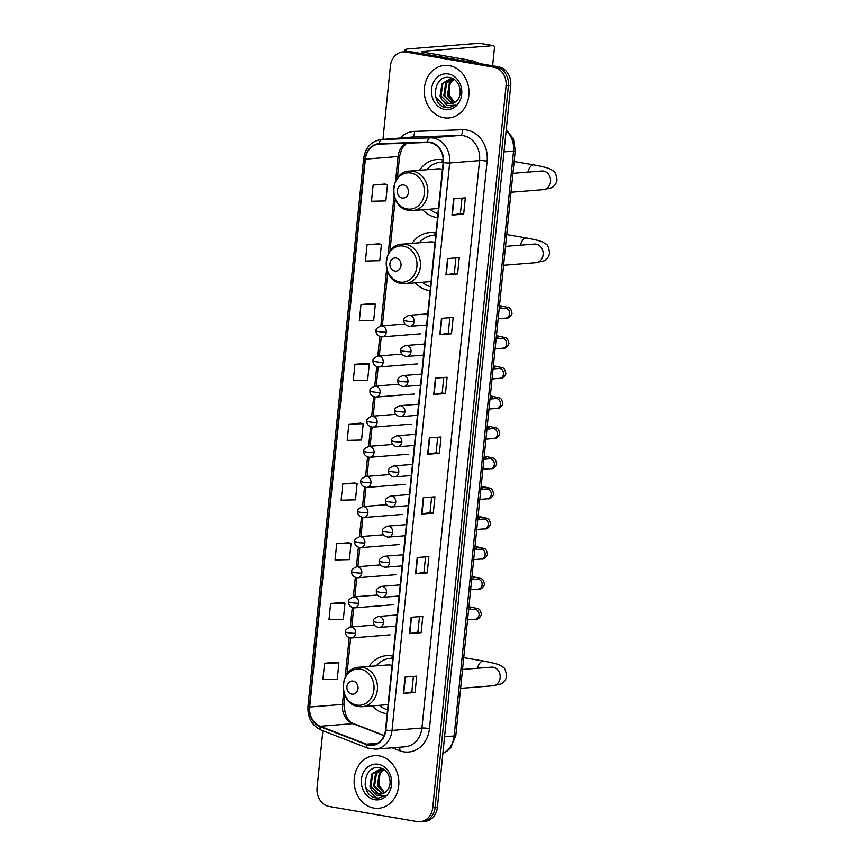 <?xml version="1.0" encoding="UTF-8"?>
<svg xmlns="http://www.w3.org/2000/svg" width="865" height="865" viewBox="0 0 865 865"><rect width="100%" height="100%" fill="white"/><g stroke="black" fill="none" stroke-linecap="round" stroke-linejoin="round"><path stroke-width="1.3" d="M393.002 656.2A29.14 24.663 -94.6 0 0 391.629 655.919A29.14 24.663 -94.6 0 0 386.385 655.67A29.14 24.663 -94.6 0 0 369.085 666.428M372.242 705.894A29.14 24.663 -94.6 0 0 385.779 713.528A29.14 24.663 -94.6 0 0 387.163 713.722M435.982 233.118A29.14 24.663 -94.6 0 0 434.608 232.836A29.14 24.663 -94.6 0 0 429.354 232.588A29.14 24.663 -94.6 0 0 412.064 243.346M415.211 282.812A29.14 24.663 -94.6 0 0 428.748 290.445A29.14 24.663 -94.6 0 0 430.132 290.64M443.248 160.025A29.14 24.663 -94.6 0 0 442.026 159.787A29.14 24.663 -94.6 0 0 436.782 159.538A29.14 24.663 -94.6 0 0 419.482 170.297M422.639 209.763A29.14 24.663 -94.6 0 0 436.176 217.396A29.14 24.663 -94.6 0 0 437.56 217.591M322.883 730.741L317.087 787.799A16.5 13.959 -94.6 0 0 329.305 806.494L417.19 821.609A16.5 13.959 -94.6 0 0 420.163 821.75L424.834 821.372A16.5 13.959 -94.6 0 0 437.398 807.326L510.718 85.516A16.5 13.959 -94.6 0 0 498.5 66.821L410.605 51.695A16.5 13.959 -94.6 0 0 407.642 51.565L405.307 51.749A16.5 13.959 -94.6 0 1 408.269 51.889A16.5 13.959 -94.6 0 0 405.307 51.749L402.971 51.932A16.5 13.959 -94.6 0 0 390.407 65.989L382.946 139.395M420.163 821.75A16.5 13.959 -94.6 0 0 432.727 807.694L506.047 85.895A16.5 13.959 -94.6 0 0 493.818 67.2L496.153 67.005L408.269 51.889L496.153 67.005A16.5 13.959 -94.6 0 1 508.382 85.7A16.5 13.959 -94.6 0 0 496.153 67.005L498.5 66.821M432.727 807.694L435.063 807.51L508.382 85.7L435.063 807.51A16.5 13.959 -94.6 0 1 422.498 821.566A16.5 13.959 -94.6 0 0 435.063 807.51L437.398 807.326M449.27 65.61A26.393 22.328 -94.6 0 0 444.524 65.394A26.393 22.328 -94.6 0 0 424.261 90.674A26.393 22.328 -94.6 0 0 443.972 117.791A26.393 22.328 -94.6 0 0 448.719 118.008A26.393 22.328 -94.6 0 0 468.981 92.728A26.393 22.328 -94.6 0 0 449.27 65.61A26.393 22.328 -94.6 0 0 444.524 65.394A26.393 22.328 -94.6 0 0 424.261 90.674A26.393 22.328 -94.6 0 0 443.972 117.791A26.393 22.328 -94.6 0 0 448.719 118.008A26.393 22.328 -94.6 0 0 468.981 92.728A26.393 22.328 -94.6 0 0 449.27 65.61M379.151 755.891A26.393 22.328 -94.6 0 0 374.404 755.675A26.393 22.328 -94.6 0 0 354.142 780.954A26.393 22.328 -94.6 0 0 373.853 808.072A26.393 22.328 -94.6 0 0 378.611 808.288A26.393 22.328 -94.6 0 0 398.862 783.009A26.393 22.328 -94.6 0 0 379.151 755.891A26.393 22.328 -94.6 0 0 374.404 755.675A26.393 22.328 -94.6 0 0 354.142 780.954A26.393 22.328 -94.6 0 0 373.853 808.072A26.393 22.328 -94.6 0 0 378.611 808.288A26.393 22.328 -94.6 0 0 398.862 783.009A26.393 22.328 -94.6 0 0 379.151 755.891M430.11 142.638A17.592 14.889 85.4 0 1 443.139 162.577L385.509 730.017A17.592 14.889 85.4 0 1 372.101 745.014A17.592 14.889 85.4 0 1 366.392 744.16L320.201 726.265A17.592 14.889 85.4 0 1 309.713 707.029L365.365 159.138A17.592 14.889 85.4 0 1 378.773 144.141A17.592 14.889 85.4 0 1 379.335 144.109L427.515 142.455A17.592 14.889 85.4 0 1 430.11 142.638M430.154 142.195A18.035 15.256 -94.6 0 0 427.494 142.022L379.313 143.677A18.035 15.256 -94.6 0 0 364.998 159.074L309.346 706.965A18.035 15.256 -94.6 0 0 320.093 726.676L366.284 744.57A18.035 15.256 -94.6 0 0 385.877 730.082L443.518 162.642A18.035 15.256 -94.6 0 0 430.154 142.195M413.394 676.43L411.827 691.924L403.393 693.406L415.07 692.465L416.725 676.16L405.047 677.1L403.393 693.406M411.827 691.913L415.07 692.465M419.471 616.637L417.892 632.131L409.459 633.613L421.147 632.683L422.801 616.377L411.124 617.307L409.459 633.613M417.903 632.12L421.147 632.683M425.548 556.855L423.969 572.349L415.535 573.819L427.224 572.89L428.878 556.584L417.19 557.514L415.535 573.819M423.969 572.327L427.224 572.89M433.289 513.107L430.046 512.545L421.612 514.037L433.289 513.107L434.944 496.802L423.266 497.732L421.612 514.037M463.662 214.163L460.407 213.601L451.973 215.093L463.662 214.163L465.316 197.858L453.628 198.788L451.973 215.093M457.585 273.946L454.341 273.394L445.897 274.886L457.585 273.946L459.239 257.64L447.562 258.581L445.897 274.886M451.508 333.739L448.265 333.176L439.831 334.668L451.508 333.739L453.163 317.433L441.485 318.363L439.831 334.668M445.443 393.532L442.188 392.97L433.754 394.462L445.443 393.532L447.097 377.226L435.409 378.156L433.754 394.462M439.366 453.314L436.122 452.752L427.678 454.244L439.366 453.314L441.02 437.009L429.343 437.939L427.678 454.244M493.818 67.2L405.934 52.073A16.5 13.959 -94.6 0 0 402.971 51.932M348.39 542.766L336.712 543.663L335.047 559.969L349.406 559.612L351.06 543.307L348.271 542.744M342.313 602.559L330.635 603.456L328.981 619.762L343.329 619.405L344.984 603.1L342.205 602.527M336.236 662.341L324.559 663.239L322.904 679.544L337.253 679.187L338.907 662.882L336.128 662.32M366.609 363.397L354.931 364.306L353.266 380.611L367.625 380.254L369.279 363.949L366.49 363.376M372.674 303.615L360.997 304.512L359.343 320.818L373.691 320.461L375.345 304.156L372.566 303.593M378.751 243.822L367.074 244.73L365.419 261.035L379.767 260.679L381.422 244.373L378.643 243.8M384.828 184.04L373.15 184.937L371.485 201.242L385.844 200.885L387.498 184.58L384.709 184.018M354.455 482.984L342.778 483.881L341.124 500.186L355.472 499.829L357.126 483.524L354.347 482.951M348.854 424.088L347.2 440.393L361.548 440.036L363.203 423.731L360.424 423.169L348.854 424.088L363.203 423.731M436.111 452.773L437.69 437.279M442.188 392.98L443.767 377.486M448.265 333.198L449.832 317.704M454.33 273.405L455.909 257.911M460.407 213.623L461.986 198.128M430.046 512.556L431.613 497.061M354.931 364.306L369.279 363.949M360.997 304.512L375.345 304.156M367.074 244.73L381.422 244.373M373.15 184.937L387.498 184.58M342.778 483.881L357.126 483.524M336.712 543.663L351.06 543.307M330.635 603.456L344.984 603.1M324.559 663.239L338.907 662.882M454.687 102.459L449.205 95.301L448.903 85.538M454.006 102.849L447.486 95.442L449.357 83.116L453.628 79.396M454.471 102.589L448.416 95.366L450.276 83.04L454.103 79.558M452.146 103.573L443.777 95.745L445.637 83.408L451.735 79.007M452.622 103.432L444.707 95.669L446.567 83.332L452.211 79.072L454.536 79.721M441.874 99.724A12.424 10.51 -94.6 0 0 448.297 103.757A12.424 10.51 -94.6 0 0 450.535 103.854A12.424 10.51 -94.6 0 0 456.623 100.87C463.813 94.512 459.456 79.072 450.103 77.666C433.689 73.547 429.764 104.243 445.129 107.487L448.827 107.779L455.347 105.184L447.118 105.66L441.874 99.724L440.069 96.037L441.929 83.7L449.876 78.975L452.233 79.072M450.73 103.832L448.805 103.714L440.999 95.961L442.858 83.624L450.341 78.953M448.427 73.979A17.927 15.17 -94.6 0 0 431.538 89.106A17.927 15.17 -94.6 0 0 444.826 109.423A17.927 15.17 -94.6 0 0 461.705 94.296A17.927 15.17 -94.6 0 0 448.427 73.979M449.011 107.768L446.34 107.617L435.96 97.518L435.171 93.658M408.193 51.532A21.993 2.476 -174.2 0 1 404.982 49.878A21.993 2.476 -174.2 0 1 408.356 48.916L479.329 43.25A2.746 1.427 -80.2 0 1 479.524 43.261A2.746 1.427 -80.2 0 1 479.697 43.315M492.607 65.805L494.391 48.235A2.746 1.427 99.8 0 0 493.396 45.65A2.746 1.427 99.8 0 0 493.201 45.64L422.239 51.305A5.504 0.616 5.8 0 0 421.396 51.543A5.504 0.616 5.8 0 0 423.937 52.333L472.312 60.658A2.746 2.325 85.4 0 1 472.701 60.777L480.194 63.675M402.225 198.009A6.596 5.579 -94.6 0 0 408.431 192.441A6.596 5.579 -94.6 0 0 403.544 184.959A6.596 5.579 -94.6 0 0 397.327 190.527A6.596 5.579 -94.6 0 0 402.225 198.009M442.458 169.324A19.798 16.749 -94.6 0 0 441.085 169.021A19.798 16.749 -94.6 0 0 437.517 168.859L409.523 171.097C389.153 171.54 388.493 208.097 408.734 210.379L412.681 210.552A19.798 16.749 -94.6 0 0 427.872 191.597A19.798 16.749 -94.6 0 0 413.092 171.259A19.798 16.749 -94.6 0 0 409.523 171.097M443.183 162.123A26.112 22.101 -94.6 0 0 441.691 162.188L440.523 162.274A26.112 22.101 -94.6 0 0 426.65 169.724M443.172 162.252A26.112 22.101 -94.6 0 0 440.523 162.274M429.808 209.189A26.112 22.101 -94.6 0 0 437.95 213.666M440.999 162.242L443.226 161.377M394.797 271.059A6.596 5.579 -94.6 0 0 401.014 265.49A6.596 5.579 -94.6 0 0 396.127 258.008A6.596 5.579 -94.6 0 0 389.91 263.576A6.596 5.579 -94.6 0 0 394.797 271.059M435.041 242.373A19.798 16.749 -94.6 0 0 433.668 242.07A19.798 16.749 -94.6 0 0 430.1 241.908L402.106 244.146C381.735 244.59 381.076 281.147 401.317 283.428L405.263 283.612A19.798 16.749 -94.6 0 0 420.455 264.647A19.798 16.749 -94.6 0 0 405.674 244.308A19.798 16.749 -94.6 0 0 402.106 244.146M435.765 235.172A26.112 22.101 -94.6 0 0 434.273 235.237L433.106 235.323A26.112 22.101 -94.6 0 0 419.233 242.773M435.755 235.302A26.112 22.101 -94.6 0 0 433.106 235.323M422.39 282.239A26.112 22.101 -94.6 0 0 430.532 286.715M433.57 235.291L435.852 234.415M351.828 694.141A6.596 5.579 -94.6 0 0 358.034 688.572A6.596 5.579 -94.6 0 0 353.147 681.09A6.596 5.579 -94.6 0 0 346.941 686.659A6.596 5.579 -94.6 0 0 351.828 694.141M392.061 665.455A19.798 16.749 -94.6 0 0 390.688 665.153A19.798 16.749 -94.6 0 0 387.131 664.99L359.126 667.229C338.766 667.672 338.107 704.229 358.337 706.51L362.284 706.694A19.798 16.749 -94.6 0 0 377.475 687.729A19.798 16.749 -94.6 0 0 362.695 667.391A19.798 16.749 -94.6 0 0 359.126 667.229M392.796 658.254A26.112 22.101 -94.6 0 0 391.294 658.319L390.126 658.406A26.112 22.101 -94.6 0 0 376.264 665.855M392.786 658.384A26.112 22.101 -94.6 0 0 390.126 658.406M379.411 705.321A26.112 22.101 -94.6 0 0 387.563 709.797M390.602 658.373L392.872 657.497M384.568 792.74L379.086 785.582L378.784 775.818M383.898 793.129L377.367 785.723L379.238 773.396L383.509 769.677M384.352 792.87L378.297 785.647L380.168 773.321L383.995 769.839M382.038 793.854L373.658 786.026L375.529 773.688L381.616 769.288M382.503 793.713L374.588 785.95L376.448 773.613L382.092 769.353L384.417 770.001M371.755 790.005A12.424 10.51 -94.6 0 0 378.178 794.038A12.424 10.51 -94.6 0 0 380.416 794.135A12.424 10.51 -94.6 0 0 386.504 791.151C393.705 784.793 389.347 769.353 379.984 767.947C363.57 763.827 359.645 794.524 375.01 797.768L378.708 798.06L385.239 795.465L377.01 795.941L371.755 790.005L369.95 786.317L371.82 773.98L379.757 769.255L382.114 769.353M380.622 794.113L378.686 793.994L370.88 786.242L372.739 773.905L380.222 769.234M378.308 764.26A17.927 15.17 -94.6 0 0 361.429 779.387A17.927 15.17 -94.6 0 0 374.707 799.703A17.927 15.17 -94.6 0 0 391.586 784.577A17.927 15.17 -94.6 0 0 378.308 764.26M378.892 798.049L376.221 797.898L365.852 787.799L365.052 783.939M442.891 753.231A21.993 18.608 -94.6 0 0 454.136 735.964L513.54 151.126A21.993 18.608 -94.6 0 0 506.133 130.637M503.971 151.883L513.54 151.126A10.996 1.243 5.8 0 0 515.226 150.64L455.823 735.477L450.827 747.598L447.162 751.047L442.869 753.415M410.605 51.695L405.934 52.073M510.718 85.516L506.047 85.895M455.823 735.477A10.996 1.243 5.8 0 1 454.136 735.964L444.567 736.721M400.138 138.022A27.496 23.258 85.4 0 1 414.497 131.383L462.678 129.728A27.496 23.258 85.4 0 1 487.103 161.16L429.462 728.6A5.504 0.616 5.8 0 0 421.915 728.038L479.556 160.598A21.993 18.608 -94.6 0 0 463.262 135.675A21.993 18.608 -94.6 0 0 460.018 135.448L411.837 137.102A21.993 18.608 -94.6 0 0 411.124 137.146L381.216 139.535A21.993 18.608 85.4 0 1 381.93 139.492A5.504 2.93 88 0 0 379.313 143.677M429.462 728.6A27.496 23.258 85.4 0 1 403.577 751.804A27.496 23.258 85.4 0 1 399.598 750.701L392.169 747.814M405.166 746.776A21.993 18.608 -94.6 0 0 421.915 728.038L392.007 730.428A21.993 18.608 85.4 0 1 375.259 749.166L405.166 746.776M414.497 131.383A5.504 2.93 -92 0 1 411.837 137.102L381.93 139.492L430.11 137.838A21.993 18.608 85.4 0 1 433.354 138.065A21.993 18.608 85.4 0 1 449.649 162.988A5.504 0.616 -174.2 0 1 443.518 162.642M427.494 142.022A5.504 2.93 88 0 1 430.11 137.838L460.018 135.448A5.504 2.93 -92 0 0 462.678 129.728M381.216 139.535C371.258 141.125 365.398 147.461 363.624 158.511A5.504 0.616 5.8 0 0 364.998 159.074M309.346 706.965A5.504 0.616 -174.2 0 1 307.972 706.402C307.486 717.745 311.919 725.649 321.293 730.125L367.484 748.02L375.259 749.166M320.093 726.676A5.504 2.714 111.2 0 0 321.293 730.125M366.284 744.57A5.504 2.714 111.2 0 0 367.484 748.02M385.877 730.082A5.504 0.616 5.8 0 0 392.007 730.428L449.649 162.988L479.556 160.598A5.504 0.616 5.8 0 1 487.103 161.16M399.738 747.219A5.504 2.714 -68.8 0 1 399.598 750.701M309.713 707.029L342.421 704.413A17.592 14.889 -94.6 0 0 352.92 723.648L384.049 735.715M320.201 726.265L352.92 723.648A9.893 4.887 -68.8 0 1 354.066 723.81L384.157 735.466M366.392 744.16L377.605 743.262M406.128 143.19A17.592 14.889 -94.6 0 0 398.073 156.522L395.575 181.142M365.365 159.138L398.073 156.522A9.893 1.114 5.8 0 0 399.598 156.089L397.359 178.147M394.105 195.641L388.158 254.191M386.687 268.691L380.87 325.932M379.789 336.561L377.81 356.045M376.729 366.674L374.75 386.158M373.669 396.776L371.69 416.27M370.609 426.888L368.631 446.372M367.56 457.001L365.581 476.485M364.5 487.114L362.522 506.598M361.44 517.227L359.462 536.711M358.38 547.34L356.402 566.824M355.32 577.452L353.342 596.937M352.26 607.565L350.282 627.049M349.2 637.667L345.178 677.273M343.708 691.773L342.421 704.413A9.893 1.114 5.8 0 0 343.946 703.98C344.746 715.647 348.119 722.253 354.066 723.81M428.034 454.212L429.689 437.917M434.1 394.418L435.755 378.124M440.177 334.625L441.831 318.342M446.254 274.843L447.908 258.548M452.319 215.05L453.974 198.766M421.958 513.994L423.612 497.699M415.881 573.787L417.536 557.493M409.815 633.569L411.47 617.275M403.739 693.362L405.393 677.068M422.174 51.954L422.239 51.305M465.738 61.188L472.312 60.658M493.201 45.64L479.329 43.25M472.701 60.777L466.3 61.285M543.166 171.011L541.912 171A9.342 7.915 85.4 0 1 543.598 171.075A9.342 7.915 85.4 0 1 550.529 181.672A9.342 7.915 85.4 0 1 543.404 189.63L511.01 192.225M527.877 172.124A9.342 4.866 -80.2 0 1 534.019 164.923L514.124 161.506M407.21 208.962A18.187 15.386 -94.6 0 0 424.337 193.619A18.187 15.386 -94.6 0 0 410.864 173.011A18.187 15.386 -94.6 0 0 393.737 188.354A18.187 15.386 -94.6 0 0 407.21 208.962M409.113 210.39A19.798 16.749 -94.6 0 0 412.681 210.552L438.479 208.497M535.749 244.071L534.494 244.049A9.342 7.915 85.4 0 1 536.181 244.125A9.342 7.915 85.4 0 1 543.101 254.721A9.342 7.915 85.4 0 1 535.986 262.679L503.581 265.274M520.46 245.173A9.342 4.866 -80.2 0 1 526.601 237.983L506.706 234.556M399.792 282.012A18.187 15.386 -94.6 0 0 416.908 266.669A18.187 15.386 -94.6 0 0 403.447 246.071A18.187 15.386 -94.6 0 0 386.32 261.414A18.187 15.386 -94.6 0 0 399.792 282.012M401.695 283.439A19.798 16.749 -94.6 0 0 405.263 283.612L431.062 281.547M492.769 667.153L491.525 667.131A9.342 7.915 85.4 0 1 493.201 667.207A9.342 7.915 85.4 0 1 500.132 677.803A9.342 7.915 85.4 0 1 493.007 685.761L460.613 688.356M477.491 668.256A9.342 4.866 -80.2 0 1 483.621 661.065L463.726 657.638M356.812 705.094A18.187 15.386 -94.6 0 0 373.94 689.751A18.187 15.386 -94.6 0 0 360.467 669.153A18.187 15.386 -94.6 0 0 343.34 684.496A18.187 15.386 -94.6 0 0 356.812 705.094M358.716 706.521A19.798 16.749 -94.6 0 0 362.284 706.694L388.082 704.629M414.065 321.639A5.504 4.649 -94.6 0 0 409.988 315.411A5.504 4.649 -94.6 0 0 408.994 315.357C404.961 317.066 403.285 318.709 403.966 320.288A5.504 0.616 5.8 0 0 406.518 321.077A5.504 0.616 -174.2 0 0 414.065 321.639A5.504 4.649 -94.6 0 1 409.869 326.321C403.631 325.629 403.641 320.731 403.966 320.288M498.154 318.72L505.863 318.104A4.952 4.184 -94.6 0 0 509.582 314.19A4.952 4.184 -94.6 0 0 505.96 308.275A4.952 4.184 -94.6 0 0 505.074 308.243L505.344 308.232M500.111 308.632A4.952 2.573 -80.2 0 1 502.889 306.232C509.755 308.167 510.361 306.351 512.037 313.508C510.22 317.12 508.166 318.655 505.863 318.104M408.886 326.278A5.504 4.649 -94.6 0 0 409.869 326.321L426.65 324.981M411.005 351.752A5.504 4.649 -94.6 0 0 406.928 345.524A5.504 4.649 -94.6 0 0 405.934 345.47C401.911 347.179 400.225 348.822 400.906 350.401A5.504 0.616 5.8 0 0 403.458 351.19A5.504 0.616 -174.2 0 0 411.005 351.752A5.504 4.649 -94.6 0 1 406.81 356.434C400.571 355.742 400.582 350.833 400.906 350.401M495.094 348.833L502.803 348.217A4.952 4.184 -94.6 0 0 506.533 344.302A4.952 4.184 -94.6 0 0 502.9 338.388A4.952 4.184 -94.6 0 0 502.014 338.345L502.284 338.334M497.061 338.745A4.952 2.573 -80.2 0 1 499.829 336.344C506.695 338.28 507.301 336.463 508.977 343.621C507.16 347.233 505.106 348.768 502.803 348.217M405.826 356.391A5.504 4.649 -94.6 0 0 406.81 356.434L423.591 355.093M407.945 381.865A5.504 4.649 -94.6 0 0 403.868 375.626A5.504 4.649 -94.6 0 0 402.885 375.583C398.851 377.291 397.176 378.935 397.846 380.514A5.504 0.616 5.8 0 0 400.398 381.303A5.504 0.616 -174.2 0 0 407.945 381.865A5.504 4.649 -94.6 0 1 403.76 386.547C397.511 385.855 397.532 380.946 397.846 380.514M492.044 378.946L499.743 378.329A4.952 4.184 -94.6 0 0 503.473 374.415A4.952 4.184 -94.6 0 0 499.84 368.501A4.952 4.184 -94.6 0 0 498.954 368.458L499.224 368.447M494.002 368.858A4.952 2.573 -80.2 0 1 496.78 366.457C503.635 368.393 504.241 366.576 505.917 373.734C504.1 377.345 502.046 378.881 499.743 378.329M402.766 386.504A5.504 4.649 -94.6 0 0 403.76 386.547L420.531 385.206M404.885 411.978A5.504 4.649 -94.6 0 0 400.809 405.739A5.504 4.649 -94.6 0 0 399.825 405.696C395.792 407.404 394.116 409.048 394.786 410.626A5.504 0.616 5.8 0 0 397.338 411.416A5.504 0.616 -174.2 0 0 404.885 411.978A5.504 4.649 -94.6 0 1 400.7 416.66C394.451 415.968 394.472 411.059 394.786 410.626M488.985 409.059L496.683 408.442A4.952 4.184 -94.6 0 0 500.413 404.528A4.952 4.184 -94.6 0 0 496.78 398.614A4.952 4.184 -94.6 0 0 495.894 398.57L496.164 398.56M490.942 398.97A4.952 2.573 -80.2 0 1 493.72 396.57C500.575 398.506 501.181 396.689 502.857 403.847C501.051 407.458 498.986 408.994 496.683 408.442M399.706 416.616A5.504 4.649 -94.6 0 0 400.7 416.66L417.471 415.319M401.825 442.08A5.504 4.649 -94.6 0 0 397.749 435.852A5.504 4.649 -94.6 0 0 396.765 435.809C392.732 437.517 391.056 439.15 391.726 440.728A5.504 0.616 5.8 0 0 394.278 441.518A5.504 0.616 -174.2 0 0 401.825 442.08A5.504 4.649 -94.6 0 1 397.641 446.772C391.391 446.07 391.413 441.172 391.726 440.728M485.925 439.161L493.623 438.544A4.952 4.184 -94.6 0 0 497.353 434.641A4.952 4.184 -94.6 0 0 493.731 428.726A4.952 4.184 -94.6 0 0 492.834 428.683L493.104 428.672M487.882 429.083A4.952 2.573 -80.2 0 1 490.66 426.683C497.516 428.618 498.121 426.791 499.797 433.96C497.991 437.571 495.926 439.106 493.623 438.544M396.646 446.729A5.504 4.649 -94.6 0 0 397.641 446.772L414.411 445.432M398.765 472.193A5.504 4.649 -94.6 0 0 394.7 465.965A5.504 4.649 -94.6 0 0 393.705 465.921C389.672 467.63 387.996 469.263 388.677 470.841A5.504 0.616 5.8 0 0 391.218 471.63A5.504 0.616 -174.2 0 0 398.765 472.193A5.504 4.649 -94.6 0 1 394.581 476.885C388.331 476.183 388.353 471.284 388.677 470.841M482.865 469.273L490.563 468.657A4.952 4.184 -94.6 0 0 494.293 464.754A4.952 4.184 -94.6 0 0 490.671 458.839A4.952 4.184 -94.6 0 0 489.774 458.796L490.044 458.785M484.822 459.196A4.952 2.573 -80.2 0 1 487.601 456.796C494.466 458.72 495.061 456.904 496.737 464.062C494.931 467.684 492.866 469.208 490.563 468.657M393.586 476.831A5.504 4.649 -94.6 0 0 394.581 476.885L411.351 475.545M395.705 502.305A5.504 4.649 -94.6 0 0 391.64 496.078A5.504 4.649 -94.6 0 0 390.645 496.034C386.612 497.732 384.936 499.375 385.617 500.954A5.504 0.616 5.8 0 0 388.158 501.743A5.504 0.616 -174.2 0 0 395.705 502.305A5.504 4.649 -94.6 0 1 391.521 506.987C385.271 506.295 385.293 501.397 385.617 500.954M479.805 499.386L487.503 498.77A4.952 4.184 -94.6 0 0 491.233 494.867A4.952 4.184 -94.6 0 0 487.611 488.952A4.952 4.184 -94.6 0 0 486.714 488.909L486.984 488.898M481.762 489.298A4.952 2.573 -80.2 0 1 484.541 486.909C491.407 488.833 492.012 487.017 493.677 494.175C491.871 497.797 489.817 499.321 487.503 498.77M390.537 506.944A5.504 4.649 -94.6 0 0 391.521 506.987L408.291 505.657M392.645 532.418A5.504 4.649 -94.6 0 0 388.58 526.19A5.504 4.649 -94.6 0 0 387.585 526.147C383.552 527.845 381.876 529.488 382.557 531.067A5.504 0.616 5.8 0 0 385.109 531.856A5.504 0.616 -174.2 0 0 392.645 532.418A5.504 4.649 -94.6 0 1 388.461 537.1C382.222 536.408 382.233 531.51 382.557 531.067M476.745 529.499L484.443 528.883A4.952 4.184 -94.6 0 0 488.174 524.968A4.952 4.184 -94.6 0 0 484.551 519.054A4.952 4.184 -94.6 0 0 483.654 519.022L483.935 519.011M478.702 519.411A4.952 2.573 -80.2 0 1 481.481 517.011C488.347 518.946 488.952 517.129 490.617 524.287C488.812 527.899 486.757 529.434 484.443 528.883M387.477 537.057A5.504 4.649 -94.6 0 0 388.461 537.1L405.242 535.759M389.596 562.531A5.504 4.649 -94.6 0 0 385.52 556.303A5.504 4.649 -94.6 0 0 384.525 556.249C380.492 557.957 378.816 559.601 379.497 561.18A5.504 0.616 5.8 0 0 382.049 561.969A5.504 0.616 -174.2 0 0 389.596 562.531A5.504 4.649 -94.6 0 1 385.401 567.213C379.162 566.521 379.173 561.623 379.497 561.18M473.685 559.612L481.383 558.995A4.952 4.184 -94.6 0 0 485.114 555.081A4.952 4.184 -94.6 0 0 481.491 549.167A4.952 4.184 -94.6 0 0 480.605 549.134L480.875 549.124M475.642 549.524A4.952 2.573 -80.2 0 1 478.421 547.123C485.287 549.059 485.892 547.242 487.568 554.4C485.752 558.012 483.697 559.547 481.383 558.995M384.417 567.17A5.504 4.649 -94.6 0 0 385.401 567.213L402.182 565.872M386.536 592.644A5.504 4.649 -94.6 0 0 382.46 586.416A5.504 4.649 -94.6 0 0 381.465 586.362C377.443 588.07 375.756 589.714 376.437 591.292A5.504 0.616 5.8 0 0 378.989 592.082A5.504 0.616 -174.2 0 0 386.536 592.644A5.504 4.649 -94.6 0 1 382.341 597.326C376.102 596.634 376.113 591.725 376.437 591.292M470.625 589.725L478.334 589.108A4.952 4.184 -94.6 0 0 482.065 585.194A4.952 4.184 -94.6 0 0 478.432 579.28A4.952 4.184 -94.6 0 0 477.545 579.236L477.815 579.226M472.593 579.637A4.952 2.573 -80.2 0 1 475.361 577.236C482.227 579.172 482.832 577.355 484.508 584.513C482.692 588.124 480.637 589.66 478.334 589.108M381.357 597.283A5.504 4.649 -94.6 0 0 382.341 597.326L399.122 595.985M383.476 622.757A5.504 4.649 -94.6 0 0 379.4 616.518A5.504 4.649 -94.6 0 0 378.416 616.475C374.383 618.183 372.707 619.827 373.377 621.405A5.504 0.616 5.8 0 0 375.929 622.195A5.504 0.616 -174.2 0 0 383.476 622.757A5.504 4.649 -94.6 0 1 379.292 627.439C373.042 626.747 373.064 621.838 373.377 621.405M467.576 619.837L475.274 619.221A4.952 4.184 -94.6 0 0 479.005 615.307A4.952 4.184 -94.6 0 0 475.372 609.393A4.952 4.184 -94.6 0 0 474.485 609.349L474.755 609.338M469.533 609.749A4.952 2.573 -80.2 0 1 472.312 607.349C479.167 609.284 479.772 607.468 481.448 614.626C479.632 618.237 477.577 619.773 475.274 619.221M378.297 627.395A5.504 4.649 -94.6 0 0 379.292 627.439L396.062 626.098M386.255 332.171A5.504 4.649 -94.6 0 0 382.189 325.943A5.504 4.649 -94.6 0 0 381.195 325.9C377.162 327.597 375.486 329.241 376.167 330.819A5.504 0.616 5.8 0 0 378.708 331.609A5.504 0.616 -174.2 0 0 386.255 332.171A5.504 4.649 -94.6 0 1 382.071 336.853C375.821 336.161 375.843 331.263 376.167 330.819M381.076 336.809A5.504 4.649 -94.6 0 0 382.071 336.853L420.617 333.782M383.195 362.284A5.504 4.649 -94.6 0 0 379.13 356.056A5.504 4.649 -94.6 0 0 378.135 356.012C374.102 357.71 372.426 359.353 373.107 360.932A5.504 0.616 5.8 0 0 375.659 361.721A5.504 0.616 -174.2 0 0 383.195 362.284A5.504 4.649 -94.6 0 1 379.011 366.965C372.772 366.273 372.783 361.375 373.107 360.932M378.027 366.922A5.504 4.649 -94.6 0 0 379.011 366.965L417.568 363.884M380.146 392.396A5.504 4.649 -94.6 0 0 376.07 386.168A5.504 4.649 -94.6 0 0 375.075 386.114C371.042 387.823 369.366 389.466 370.047 391.045A5.504 0.616 5.8 0 0 372.599 391.834A5.504 0.616 -174.2 0 0 380.146 392.396A5.504 4.649 -94.6 0 1 375.951 397.078C369.712 396.386 369.723 391.488 370.047 391.045M374.967 397.035A5.504 4.649 -94.6 0 0 375.951 397.078L414.508 393.997M377.086 422.509A5.504 4.649 -94.6 0 0 373.01 416.281A5.504 4.649 -94.6 0 0 372.015 416.227C367.982 417.936 366.306 419.579 366.987 421.158A5.504 0.616 5.8 0 0 369.539 421.947A5.504 0.616 -174.2 0 0 377.086 422.509A5.504 4.649 -94.6 0 1 372.891 427.191C366.652 426.499 366.663 421.59 366.987 421.158M371.907 427.148A5.504 4.649 -94.6 0 0 372.891 427.191L411.448 424.11M374.026 452.622A5.504 4.649 -94.6 0 0 369.95 446.383A5.504 4.649 -94.6 0 0 368.955 446.34C364.933 448.048 363.246 449.692 363.927 451.271A5.504 0.616 5.8 0 0 366.479 452.06A5.504 0.616 -174.2 0 0 374.026 452.622A5.504 4.649 -94.6 0 1 369.831 457.304C363.592 456.612 363.603 451.703 363.927 451.271M368.847 457.261A5.504 4.649 -94.6 0 0 369.831 457.304L408.388 454.222M370.966 482.735A5.504 4.649 -94.6 0 0 366.89 476.496A5.504 4.649 -94.6 0 0 365.906 476.453C361.873 478.161 360.197 479.805 360.867 481.383A5.504 0.616 5.8 0 0 363.419 482.173A5.504 0.616 -174.2 0 0 370.966 482.735A5.504 4.649 -94.6 0 1 366.782 487.417C360.532 486.725 360.554 481.816 360.867 481.383M365.787 487.373A5.504 4.649 -94.6 0 0 366.782 487.417L405.328 484.335M367.906 512.837A5.504 4.649 -94.6 0 0 363.83 506.609A5.504 4.649 -94.6 0 0 362.846 506.566C358.813 508.274 357.137 509.907 357.807 511.485A5.504 0.616 5.8 0 0 360.359 512.275A5.504 0.616 -174.2 0 0 367.906 512.837A5.504 4.649 -94.6 0 1 363.722 517.529C357.472 516.827 357.494 511.929 357.807 511.485M362.727 517.486A5.504 4.649 -94.6 0 0 363.722 517.529L402.268 514.448M364.846 542.95A5.504 4.649 -94.6 0 0 360.77 536.722A5.504 4.649 -94.6 0 0 359.786 536.678C355.753 538.387 354.077 540.019 354.747 541.598A5.504 0.616 5.8 0 0 357.299 542.387A5.504 0.616 -174.2 0 0 364.846 542.95A5.504 4.649 -94.6 0 1 360.662 547.642C354.412 546.939 354.434 542.041 354.747 541.598M359.667 547.588A5.504 4.649 -94.6 0 0 360.662 547.642L399.208 544.561M361.786 573.062A5.504 4.649 -94.6 0 0 357.721 566.835A5.504 4.649 -94.6 0 0 356.726 566.791C352.693 568.489 351.017 570.132 351.698 571.711A5.504 0.616 5.8 0 0 354.239 572.5A5.504 0.616 -174.2 0 0 361.786 573.062A5.504 4.649 -94.6 0 1 357.602 577.744C351.352 577.052 351.374 572.154 351.698 571.711M356.607 577.701A5.504 4.649 -94.6 0 0 357.602 577.744L396.148 574.674M358.726 603.175A5.504 4.649 -94.6 0 0 354.661 596.947A5.504 4.649 -94.6 0 0 353.666 596.904C349.633 598.602 347.957 600.245 348.638 601.824A5.504 0.616 5.8 0 0 351.179 602.613A5.504 0.616 -174.2 0 0 358.726 603.175A5.504 4.649 -94.6 0 1 354.542 607.857C348.303 607.165 348.314 602.267 348.638 601.824M353.558 607.814A5.504 4.649 -94.6 0 0 354.542 607.857L393.099 604.776M355.677 633.288A5.504 4.649 -94.6 0 0 351.601 627.06A5.504 4.649 -94.6 0 0 350.606 627.006C346.573 628.714 344.897 630.358 345.578 631.937A5.504 0.616 5.8 0 0 348.13 632.726A5.504 0.616 -174.2 0 0 355.677 633.288A5.504 4.649 -94.6 0 1 351.482 637.97C345.243 637.278 345.254 632.38 345.578 631.937M350.498 637.927A5.504 4.649 -94.6 0 0 351.482 637.97L390.039 634.888M506.23 129.728L513.453 138.897L515.226 150.64M363.624 158.511L307.972 706.402M406.712 143.168L402.149 148.045L399.598 156.089M395.229 199.08L389.931 251.207M387.812 272.129L382.362 325.802M381.238 336.863L379.303 355.915M378.178 366.976L376.243 386.028M375.118 397.078L373.183 416.141M372.058 427.191L370.123 446.254M368.998 457.304L367.063 476.356M365.938 487.417L364.003 506.468M362.878 517.529L360.943 536.581M359.829 547.642L357.894 566.694M356.769 577.755L354.834 596.807M353.709 607.868L351.774 626.92M350.649 637.97L346.962 674.289M344.832 695.211L343.946 703.98M404.788 51.792L404.982 49.878M479.524 43.261L493.396 45.65M543.404 189.63L551.416 187.792C554.562 186.202 556.444 183.542 557.028 179.823C556.13 174.081 554.822 171.108 553.124 170.881C549.999 169.118 551.513 168.307 534.019 164.923M512.923 173.314L541.912 171M535.986 262.679L543.988 260.841C547.145 259.251 549.015 256.591 549.61 252.872C548.702 247.141 547.404 244.157 545.707 243.93C542.571 242.168 544.096 241.357 526.601 237.983M505.506 246.363L534.494 244.049M493.007 685.761L501.019 683.923C504.176 682.334 506.047 679.674 506.631 675.954C505.733 670.224 504.436 667.239 502.738 667.012C499.602 665.25 501.116 664.439 483.621 661.065M462.526 669.445L491.525 667.131M499.17 308.708L505.074 308.243M427.775 313.865L408.994 315.357M502.889 306.232L499.483 305.648M496.11 338.821L502.014 338.345M424.715 343.978L405.934 345.47M499.829 336.344L496.424 335.761M493.061 368.933L498.954 368.458M421.655 374.08L402.885 375.583M496.78 366.457L493.364 365.873M490.001 399.046L495.894 398.57M418.606 404.193L399.825 405.696M493.72 396.57L490.304 395.986M486.941 429.159L492.834 428.683M415.546 434.306L396.765 435.809M490.66 426.683L487.255 426.099M483.881 459.272L489.774 458.796M412.486 464.418L393.705 465.921M487.601 456.796L484.195 456.201M480.821 489.374L486.714 488.909M409.426 494.531L390.645 496.034M484.541 486.909L481.135 486.314M477.761 519.487L483.654 519.022M406.366 524.644L387.585 526.147M481.481 517.011L478.075 516.427M474.701 549.599L480.605 549.134M403.306 554.757L384.525 556.249M478.421 547.123L475.015 546.539M471.641 579.712L477.545 579.236M400.246 584.87L381.465 586.362M475.361 577.236L471.955 576.652M468.592 609.825L474.485 609.349M397.186 614.972L378.416 616.475M472.312 607.349L468.895 606.765M404.928 323.997L381.195 325.9M401.879 354.109L378.135 356.012M398.819 384.222L375.075 386.114M395.759 414.335L372.015 416.227M392.699 444.448L368.955 446.34M389.639 474.561L365.906 476.453M386.579 504.673L362.846 506.566M383.519 534.775L359.786 536.678M380.459 564.888L356.726 566.791M377.41 595.001L353.666 596.904M374.35 625.114L350.606 627.006"/></g></svg>

